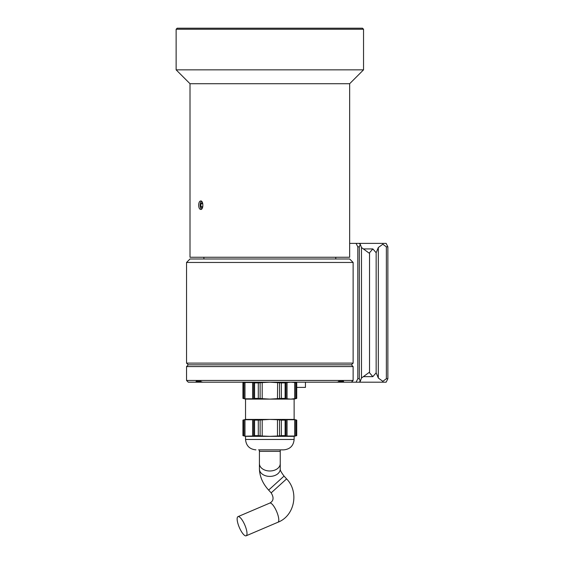 <?xml version="1.0" encoding="UTF-8"?>
<svg xmlns="http://www.w3.org/2000/svg" width="564" height="564" viewBox="0 0 564 564"><rect width="100%" height="100%" fill="white"/><g stroke="black" fill="none" stroke-linecap="round" stroke-linejoin="round"><path stroke-width="0.85" d="M201.552 209.124A4.138 2.073 90 0 1 201.01 208.581A4.138 2.073 90 0 1 201.01 201.813A4.138 2.073 90 0 1 201.552 201.27M201.517 209.152A4.265 2.136 90 0 1 201.087 208.68A4.265 2.136 90 0 1 201.045 208.631M201.045 201.764A4.265 2.136 90 0 1 201.087 201.715A4.265 2.136 90 0 1 201.517 201.242M202.356 208.038L200.904 206.699L200.904 203.696L202.356 202.363M202.786 203.696L200.904 203.696M202.786 206.699L200.904 206.699M349.652 83.726L349.652 257.254L190.012 257.254L190.012 83.726L349.652 83.726L363.54 69.844L176.13 69.844L176.13 29.243L363.54 29.243L363.54 69.844M198.669 205.197C198.761 202.61 199.444 201.186 200.706 200.932C203.562 200.671 203.562 209.723 200.706 209.463C199.444 209.209 198.761 207.792 198.669 205.197M363.54 29.243L362.497 28.2L177.166 28.2L176.13 29.243M343.857 382.195L336.496 382.195L343.406 381.264L343.857 382.195L359.085 382.195L360.269 381.327L359.317 378.726L359.317 246.842L360.269 244.24L359.085 243.373L349.652 243.373M356.081 243.373L357.816 246.842L359.317 246.842M359.317 378.726L357.816 378.726L357.816 246.842M357.816 378.726L356.081 382.195M386.136 382.195L387.87 378.726L386.368 378.726L382.815 381.327L383.132 382.195L386.136 382.195M383.132 382.195L359.085 382.195M382.815 381.327L378.31 378.028L376.153 372.825L376.153 252.742L372.846 248.928L363.378 248.928M376.153 252.742L378.31 247.54L382.815 244.24L386.368 246.842L386.368 378.726M378.31 247.54L378.31 378.028M387.87 378.726L387.87 246.842L386.136 243.373L383.132 243.373L382.815 244.24M360.269 244.24L361.482 247.54L369.06 253.088L369.54 252.742L369.54 372.825L369.06 372.48L361.482 378.028L360.269 381.327M386.368 246.842L387.87 246.842M359.085 243.373L383.132 243.373M361.482 247.54L361.482 378.028M369.54 372.825L372.846 376.639L376.153 372.825M372.846 376.639L363.378 376.639M372.846 248.928L369.54 252.742M203.167 382.195L195.807 382.195L196.265 381.264L203.167 382.195L336.496 382.195M351.393 382.195L353.127 380.46L186.543 380.46L188.277 382.195L195.807 382.195M353.127 366.579L351.393 364.845L188.277 364.845L186.543 366.579L353.127 366.579L353.127 380.46M197.055 380.827L197.055 381.363L201.045 381.363M353.127 262.464L349.652 258.989L190.012 258.989L186.543 262.464L353.127 262.464L353.127 363.11L186.543 363.11L186.543 262.464M305.441 382.195L305.441 387.397L296.727 387.397M258.552 449.868L283.713 449.868L258.552 449.868M253.652 419.919C254.47 419.517 254.124 419.454 252.609 419.729C254.124 419.454 254.47 419.517 253.652 419.919L254.568 420.117L254.568 435.641L253.652 435.831L253.652 419.919L254.174 419.644M253.652 435.831C254.47 436.24 254.124 436.303 252.609 436.021C254.124 436.303 254.47 436.24 253.652 435.831L254.174 436.113M278.39 419.546L277.467 419.729L281.373 420.117L281.373 435.641L279.547 435.831L279.547 419.919M294.168 436.205L294.69 436.021L294.69 419.729L296.643 420.117L296.643 435.641L294.69 436.021L295.733 435.831L295.733 419.919L294.182 419.538M294.69 436.021L287.055 436.021C285.539 436.303 285.194 436.24 286.011 435.831L285.102 435.641L285.102 420.117L286.011 419.919L285.49 419.644M285.49 436.113L286.011 435.831L286.011 419.919C285.194 419.517 285.539 419.454 287.055 419.729L294.69 419.729M286.011 435.831C285.194 436.24 285.539 436.303 287.055 436.021L287.055 419.729C285.539 419.454 285.194 419.517 286.011 419.919M262.197 436.021L258.291 435.641L258.291 420.117L269.832 419.419L277.467 419.729L277.467 436.021L269.832 436.339L262.197 436.021L262.197 419.729M260.117 435.831L260.117 419.919M244.973 436.021L243.937 435.831L244.973 436.021L244.973 419.729L252.609 419.729L252.609 436.021L245.495 436.205M243.937 435.831L243.937 419.919L244.973 419.729L243.021 420.117L243.021 435.641L244.226 435.916M245.495 419.546L244.973 419.729M261.273 419.546L260.554 419.665M260.554 436.092L261.428 436.212M279.547 435.831L277.467 436.021M283.713 449.868C290.037 449.254 293.513 445.786 294.126 439.462L245.537 439.462L245.537 436.339L242.936 435.641L242.936 420.117L245.537 419.419L294.126 419.419L296.643 420.117M254.568 420.117L258.291 420.117M281.373 420.117L285.102 420.117M254.568 435.641L258.291 435.641M245.537 436.339L294.126 436.339L296.727 435.641L296.727 420.117M281.373 435.641L285.102 435.641M260.117 382.695L269.832 382.195L281.373 382.893L281.373 398.417L269.832 399.115L258.291 398.417L258.291 382.893L260.117 382.695L260.117 398.614M279.547 382.695L279.547 398.614M277.636 382.378L277.467 398.797M262.197 382.512L262.197 398.797M294.69 382.512L296.643 382.893L296.643 398.417L290.869 399.115L287.055 398.797C285.539 399.079 285.194 399.016 286.011 398.614C285.194 399.016 285.539 399.079 287.055 398.797L287.055 382.512L290.869 382.195L294.69 382.512L294.69 398.797L295.733 398.614L295.733 382.695L294.168 382.321M294.168 398.988L294.69 398.797M286.011 382.695C285.194 382.293 285.539 382.23 287.055 382.512C285.539 382.23 285.194 382.293 286.011 382.695L286.011 398.614L285.102 398.417L285.102 382.893L286.011 382.695L285.49 382.42M261.273 382.329L260.892 382.371M243.937 398.614L244.973 398.797L243.021 398.417L243.021 382.893L244.973 382.512L243.937 382.695L243.937 398.614L244.311 398.72M245.481 398.988L244.973 398.797L244.973 382.512L252.609 382.512L252.609 398.797L244.973 398.797M254.174 382.42L253.652 382.695C254.47 382.293 254.124 382.23 252.609 382.512C254.124 382.23 254.47 382.293 253.652 382.695L254.568 382.893L254.568 398.417L253.652 398.614L254.174 398.889M253.652 382.695L253.652 398.614C254.47 399.016 254.124 399.079 252.609 398.797C254.124 399.079 254.47 399.016 253.652 398.614M285.49 398.889L286.011 398.614M278.39 398.981L279.109 398.868M279.109 382.441L278.235 382.321M245.495 382.321L244.973 382.512M245.537 382.195L243.021 382.893M296.643 382.893L294.126 382.195M281.373 382.893L285.102 382.893M245.537 419.419L245.537 399.115L294.126 399.115L296.727 398.417L296.727 382.893M245.537 399.115L243.021 398.417M281.373 398.417L285.102 398.417M254.568 398.417L258.291 398.417M254.568 382.893L258.291 382.893M338.626 381.363L342.609 381.363L342.609 380.827M241.427 518.986A10.413 3.003 66.9 0 1 246.264 529.074A10.413 3.003 66.9 0 1 246.151 535.8A10.413 3.003 66.9 0 1 239.305 527.403A10.413 3.003 66.9 0 1 237.987 516.645A10.413 3.003 66.9 0 1 241.427 518.986M259.419 449.868L259.419 451.362L280.245 451.362L280.245 449.868M259.419 451.362L259.419 463.629A10.413 7.36 -0 0 0 269.832 470.989A10.413 7.36 -0 0 0 280.245 463.629L280.245 451.362M259.419 463.629L259.419 469.044A10.413 7.36 -0 0 0 269.832 476.404A10.413 7.36 -0 0 0 280.245 469.044L280.245 463.629M259.419 469.044C259.729 476.629 262.796 483.644 268.633 490.081L284.059 476.094C281.281 472.413 280.012 470.059 280.245 469.044M268.633 490.081L271.164 492.873L286.597 478.892L284.059 476.094M271.164 492.873C274.069 497.645 273.603 501.051 269.775 503.095A10.413 3.003 66.9 0 1 273.223 505.436A10.413 3.003 66.9 0 1 278.059 515.524A10.413 3.003 66.9 0 1 277.939 522.25C294.704 515.849 299.287 491.808 286.597 478.892M190.012 83.726L176.13 69.844M186.543 366.579L186.543 380.46M351.393 364.845L353.127 363.11M188.277 364.845L186.543 363.11M335.77 258.989L335.77 257.254M203.893 258.989L203.893 257.254M242.936 398.417L242.936 382.893M245.537 439.462C246.158 445.786 249.626 449.254 255.95 449.868M294.126 439.462L294.126 436.339M294.126 419.419L294.126 399.115M269.775 503.095L237.987 516.645M277.939 522.25L246.151 535.8"/></g></svg>
